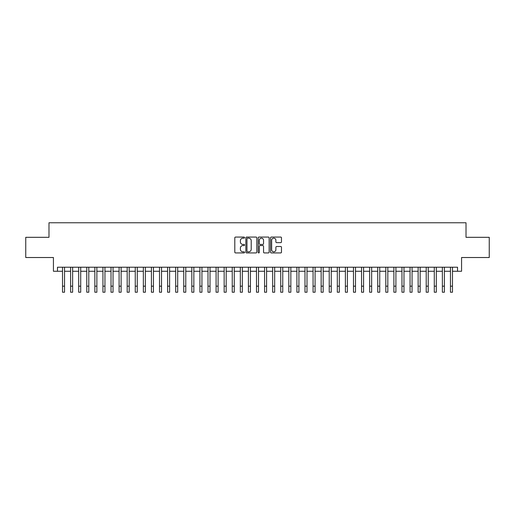 <?xml version="1.0" encoding="UTF-8"?>
<svg xmlns="http://www.w3.org/2000/svg" width="515" height="515" viewBox="0 0 515 515"><rect width="100%" height="100%" fill="white"/><g stroke="black" fill="none" stroke-linecap="round" stroke-linejoin="round"><path stroke-width="0.77" d="M244.567 237.615A0.554 0.554 0 0 0 244.013 237.061L235.587 237.061A0.792 0.792 0 0 0 234.795 237.853L234.795 252.131A0.792 0.792 0 0 0 235.587 252.929L244.013 252.929A0.554 0.554 0 0 0 244.567 252.369A0.554 0.554 0 0 0 244.013 251.816L242.926 251.816A2.536 2.536 0 0 1 240.383 249.279L240.383 248.088A2.536 2.536 0 0 1 242.926 245.546L244.013 245.546A0.554 0.554 0 0 0 244.567 244.992A0.554 0.554 0 0 0 244.013 244.438L242.926 244.438A2.536 2.536 0 0 1 240.383 241.902L240.383 240.711A2.536 2.536 0 0 1 242.926 238.168L244.013 238.168A0.554 0.554 0 0 0 244.567 237.615M280.681 242.655A0.792 0.792 0 0 0 281.48 241.857L281.48 237.853A0.792 0.792 0 0 0 280.681 237.061L271.321 237.061A0.792 0.792 0 0 0 270.53 237.853L270.53 252.131A0.792 0.792 0 0 0 271.321 252.929L280.681 252.929A0.792 0.792 0 0 0 281.48 252.131L281.48 247.297A0.792 0.792 0 0 0 280.681 246.498L276.677 246.498A0.792 0.792 0 0 0 275.886 247.297L275.886 249.691A2.124 2.124 0 0 1 273.761 251.816A2.124 2.124 0 0 1 271.643 249.691L271.643 240.293A2.124 2.124 0 0 1 273.761 238.168A2.124 2.124 0 0 1 275.886 240.293L275.886 241.857A0.792 0.792 0 0 0 276.677 242.655L280.681 242.655M57.474 271.257L57.474 267.221L457.526 267.221L457.526 271.257L461.569 271.257L461.569 257.519L489.25 257.519L489.25 237.318L466.017 237.318L466.017 222.77L48.983 222.77L48.983 237.318L25.75 237.318L25.75 257.519L53.431 257.519L53.431 271.257L62.521 271.257M256.805 237.853A0.792 0.792 0 0 0 256.013 237.061L246.653 237.061A0.792 0.792 0 0 0 245.861 237.853L245.861 252.131A0.792 0.792 0 0 0 246.653 252.929L256.013 252.929A0.792 0.792 0 0 0 256.805 252.131L256.805 237.853M258.987 237.061L268.347 237.061A0.792 0.792 0 0 1 269.139 237.853L269.139 252.131A0.792 0.792 0 0 1 268.347 252.929L264.343 252.929A0.792 0.792 0 0 1 263.551 252.131L263.551 246.344A0.792 0.792 0 0 0 262.753 245.546L260.101 245.546A0.792 0.792 0 0 0 259.303 246.344L259.303 252.369A0.554 0.554 0 0 1 258.749 252.929A0.554 0.554 0 0 1 258.195 252.369L258.195 237.853A0.792 0.792 0 0 1 258.987 237.061M64.542 271.257L70.607 271.257M72.628 271.257L78.686 271.257M80.707 271.257L86.771 271.257M88.792 271.257L94.85 271.257M96.871 271.257L102.936 271.257M104.951 271.257L111.015 271.257M113.036 271.257L119.094 271.257M121.115 271.257L127.179 271.257M129.201 271.257L135.258 271.257M137.28 271.257L143.344 271.257M145.365 271.257L151.423 271.257M153.444 271.257L159.508 271.257M161.53 271.257L167.587 271.257M169.609 271.257L175.673 271.257M177.688 271.257L183.752 271.257M185.773 271.257L191.831 271.257M193.852 271.257L199.917 271.257M201.938 271.257L207.996 271.257M210.017 271.257L216.081 271.257M218.103 271.257L224.16 271.257M226.182 271.257L232.246 271.257M234.267 271.257L240.325 271.257M242.346 271.257L248.41 271.257M250.425 271.257L256.489 271.257M258.511 271.257L264.575 271.257M266.59 271.257L272.654 271.257M274.675 271.257L280.733 271.257M282.754 271.257L288.818 271.257M290.84 271.257L296.898 271.257M298.919 271.257L304.983 271.257M307.004 271.257L313.062 271.257M315.083 271.257L321.148 271.257M323.169 271.257L329.227 271.257M331.248 271.257L337.312 271.257M339.327 271.257L345.391 271.257M347.413 271.257L353.47 271.257M355.492 271.257L361.556 271.257M363.577 271.257L369.635 271.257M371.656 271.257L377.72 271.257M379.742 271.257L385.799 271.257M387.821 271.257L393.885 271.257M395.906 271.257L401.964 271.257M403.985 271.257L410.049 271.257M412.064 271.257L418.129 271.257M420.15 271.257L426.208 271.257M428.229 271.257L434.293 271.257M436.314 271.257L442.372 271.257M444.394 271.257L450.458 271.257M452.479 271.257L457.526 271.257M247.522 238.168A0.554 0.554 0 0 0 246.968 238.728L246.968 251.262A0.554 0.554 0 0 0 247.522 251.816L248.674 251.816A2.536 2.536 0 0 0 251.211 249.279L251.211 240.711A2.536 2.536 0 0 0 248.674 238.168L247.522 238.168M263.551 240.331A2.124 2.124 0 0 0 261.427 238.213A2.124 2.124 0 0 0 259.303 240.331L259.303 243.647A0.792 0.792 0 0 0 260.101 244.438L262.753 244.438A0.792 0.792 0 0 0 263.551 243.647L263.551 240.331M62.521 286.173L64.542 286.173L64.542 292.23L62.521 292.23L62.521 267.221M64.542 286.173L64.542 267.221M70.607 286.173L72.628 286.173L72.628 292.23L70.607 292.23L70.607 267.221M72.628 286.173L72.628 267.221M78.686 286.173L80.707 286.173L80.707 292.23L78.686 292.23L78.686 267.221M80.707 286.173L80.707 267.221M86.771 286.173L88.792 286.173L88.792 292.23L86.771 292.23L86.771 267.221M88.792 286.173L88.792 267.221M94.85 286.173L96.871 286.173L96.871 292.23L94.85 292.23L94.85 267.221M96.871 286.173L96.871 267.221M102.936 286.173L104.951 286.173L104.951 292.23L102.936 292.23L102.936 267.221M104.951 286.173L104.951 267.221M111.015 286.173L113.036 286.173L113.036 292.23L111.015 292.23L111.015 267.221M113.036 286.173L113.036 267.221M119.094 286.173L121.115 286.173L121.115 292.23L119.094 292.23L119.094 267.221M121.115 286.173L121.115 267.221M127.179 286.173L129.201 286.173L129.201 292.23L127.179 292.23L127.179 267.221M129.201 286.173L129.201 267.221M135.258 286.173L137.28 286.173L137.28 292.23L135.258 292.23L135.258 267.221M137.28 286.173L137.28 267.221M143.344 286.173L145.365 286.173L145.365 292.23L143.344 292.23L143.344 267.221M145.365 286.173L145.365 267.221M151.423 286.173L153.444 286.173L153.444 292.23L151.423 292.23L151.423 267.221M153.444 286.173L153.444 267.221M159.508 286.173L161.53 286.173L161.53 292.23L159.508 292.23L159.508 267.221M161.53 286.173L161.53 267.221M167.587 286.173L169.609 286.173L169.609 292.23L167.587 292.23L167.587 267.221M169.609 286.173L169.609 267.221M175.673 286.173L177.688 286.173L177.688 292.23L175.673 292.23L175.673 267.221M177.688 286.173L177.688 267.221M183.752 286.173L185.773 286.173L185.773 292.23L183.752 292.23L183.752 267.221M185.773 286.173L185.773 267.221M191.831 286.173L193.852 286.173L193.852 292.23L191.831 292.23L191.831 267.221M193.852 286.173L193.852 267.221M199.917 286.173L201.938 286.173L201.938 292.23L199.917 292.23L199.917 267.221M201.938 286.173L201.938 267.221M207.996 286.173L210.017 286.173L210.017 292.23L207.996 292.23L207.996 267.221M210.017 286.173L210.017 267.221M216.081 286.173L218.103 286.173L218.103 292.23L216.081 292.23L216.081 267.221M218.103 286.173L218.103 267.221M224.16 286.173L226.182 286.173L226.182 292.23L224.16 292.23L224.16 267.221M226.182 286.173L226.182 267.221M232.246 286.173L234.267 286.173L234.267 292.23L232.246 292.23L232.246 267.221M234.267 286.173L234.267 267.221M240.325 286.173L242.346 286.173L242.346 292.23L240.325 292.23L240.325 267.221M242.346 286.173L242.346 267.221M248.41 286.173L250.425 286.173L250.425 292.23L248.41 292.23L248.41 267.221M250.425 286.173L250.425 267.221M256.489 286.173L258.511 286.173L258.511 292.23L256.489 292.23L256.489 267.221M258.511 286.173L258.511 267.221M264.575 286.173L266.59 286.173L266.59 292.23L264.575 292.23L264.575 267.221M266.59 286.173L266.59 267.221M272.654 286.173L274.675 286.173L274.675 292.23L272.654 292.23L272.654 267.221M274.675 286.173L274.675 267.221M280.733 286.173L282.754 286.173L282.754 292.23L280.733 292.23L280.733 267.221M282.754 286.173L282.754 267.221M288.818 286.173L290.84 286.173L290.84 292.23L288.818 292.23L288.818 267.221M290.84 286.173L290.84 267.221M296.898 286.173L298.919 286.173L298.919 292.23L296.898 292.23L296.898 267.221M298.919 286.173L298.919 267.221M304.983 286.173L307.004 286.173L307.004 292.23L304.983 292.23L304.983 267.221M307.004 286.173L307.004 267.221M313.062 286.173L315.083 286.173L315.083 292.23L313.062 292.23L313.062 267.221M315.083 286.173L315.083 267.221M321.148 286.173L323.169 286.173L323.169 292.23L321.148 292.23L321.148 267.221M323.169 286.173L323.169 267.221M329.227 286.173L331.248 286.173L331.248 292.23L329.227 292.23L329.227 267.221M331.248 286.173L331.248 267.221M337.312 286.173L339.327 286.173L339.327 292.23L337.312 292.23L337.312 267.221M339.327 286.173L339.327 267.221M345.391 286.173L347.413 286.173L347.413 292.23L345.391 292.23L345.391 267.221M347.413 286.173L347.413 267.221M353.47 286.173L355.492 286.173L355.492 292.23L353.47 292.23L353.47 267.221M355.492 286.173L355.492 267.221M361.556 286.173L363.577 286.173L363.577 292.23L361.556 292.23L361.556 267.221M363.577 286.173L363.577 267.221M369.635 286.173L371.656 286.173L371.656 292.23L369.635 292.23L369.635 267.221M371.656 286.173L371.656 267.221M377.72 286.173L379.742 286.173L379.742 292.23L377.72 292.23L377.72 267.221M379.742 286.173L379.742 267.221M385.799 286.173L387.821 286.173L387.821 292.23L385.799 292.23L385.799 267.221M387.821 286.173L387.821 267.221M393.885 286.173L395.906 286.173L395.906 292.23L393.885 292.23L393.885 267.221M395.906 286.173L395.906 267.221M401.964 286.173L403.985 286.173L403.985 292.23L401.964 292.23L401.964 267.221M403.985 286.173L403.985 267.221M410.049 286.173L412.064 286.173L412.064 292.23L410.049 292.23L410.049 267.221M412.064 286.173L412.064 267.221M418.129 286.173L420.15 286.173L420.15 292.23L418.129 292.23L418.129 267.221M420.15 286.173L420.15 267.221M426.208 286.173L428.229 286.173L428.229 292.23L426.208 292.23L426.208 267.221M428.229 286.173L428.229 267.221M434.293 286.173L436.314 286.173L436.314 292.23L434.293 292.23L434.293 267.221M436.314 286.173L436.314 267.221M442.372 286.173L444.394 286.173L444.394 292.23L442.372 292.23L442.372 267.221M444.394 286.173L444.394 267.221M450.458 286.173L452.479 286.173L452.479 292.23L450.458 292.23L450.458 267.221M452.479 286.173L452.479 267.221"/></g></svg>
